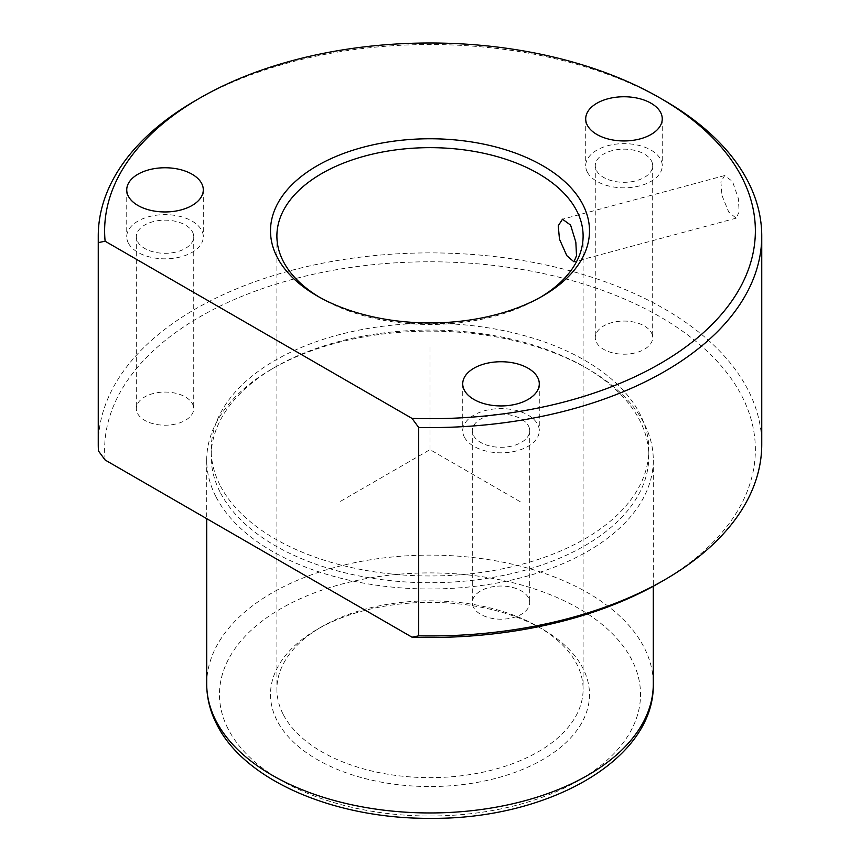 <?xml version="1.0" encoding="UTF-8"?>
<svg xmlns="http://www.w3.org/2000/svg" width="860" height="860" viewBox="0 0 860 860"><rect width="100%" height="100%" fill="white"/><g stroke="black" fill="none" stroke-linecap="round" stroke-linejoin="round"><path stroke-width="0.64" stroke-dasharray="4.3 3.22" d="M721.97 195.424L728.742 212.097L736.149 218.16L739.159 211.915L738.332 198.424L732.526 181.492L724.679 175.548L720.895 181.998L721.97 195.424M283.08 714.133A153.112 88.397 180 0 1 276.888 689.247A153.112 88.397 180 0 1 321.726 626.746A153.112 88.397 180 0 1 538.274 626.746A153.112 88.397 180 0 1 576.92 664.361A153.112 88.397 180 0 1 583.112 689.247A153.112 88.397 180 0 1 451.779 776.752A153.112 88.397 180 0 1 283.08 714.133M540.478 297.259A153.112 88.397 180 0 1 538.274 298.57A153.112 88.397 180 0 1 321.726 298.57A153.112 88.397 180 0 1 319.522 297.259M276.952 720.379A159.498 92.084 180 0 1 317.222 629.348A159.498 92.084 180 0 1 542.778 629.348A159.498 92.084 180 0 1 583.048 668.532A159.498 92.084 180 0 1 474.903 782.815A159.498 92.084 180 0 1 276.952 720.379M215.742 496.349A223.288 128.914 180 0 1 206.712 460.046A223.288 128.914 180 0 1 272.104 368.897A223.288 128.914 180 0 1 587.896 368.897A223.288 128.914 180 0 1 644.258 423.754A223.288 128.914 180 0 1 653.288 460.046A223.288 128.914 180 0 1 461.755 587.659A223.288 128.914 180 0 1 215.742 496.349M220.031 491.974A218.827 126.334 180 0 1 211.173 456.402A218.827 126.334 180 0 1 275.264 367.069A218.827 126.334 180 0 1 584.736 367.069A218.827 126.334 180 0 1 639.969 420.83A218.827 126.334 180 0 1 648.827 456.402A218.827 126.334 180 0 1 461.121 581.457A218.827 126.334 180 0 1 220.031 491.974M220.031 485.201A218.827 126.334 180 0 1 211.173 449.629A218.827 126.334 180 0 1 398.879 324.575A218.827 126.334 180 0 1 639.969 414.058A218.827 126.334 180 0 1 648.827 449.629A218.827 126.334 180 0 1 461.121 574.684A218.827 126.334 180 0 1 220.031 485.201M105.124 460.014A325.37 187.846 180 0 1 374.842 264.504A325.37 187.846 180 0 1 742.201 396.739A325.37 187.846 180 0 1 660.071 582.457M473.452 607.278A28.713 16.576 180 0 1 472.29 602.613A28.713 16.576 180 0 1 496.919 586.208A28.713 16.576 180 0 1 528.545 597.947A28.713 16.576 180 0 1 529.706 602.613A28.713 16.576 180 0 1 505.089 619.028A28.713 16.576 180 0 1 473.452 607.278M192.565 403.974A28.713 16.576 180 0 1 193.726 408.64A28.713 16.576 180 0 1 169.097 425.044A28.713 16.576 180 0 1 137.471 413.305A28.713 16.576 180 0 1 136.31 408.64A28.713 16.576 180 0 1 160.938 392.235A28.713 16.576 180 0 1 192.565 403.974M651.525 332.971A28.713 16.576 180 0 1 652.686 337.636A28.713 16.576 180 0 1 628.058 354.04A28.713 16.576 180 0 1 596.432 342.301A28.713 16.576 180 0 1 595.27 337.636A28.713 16.576 180 0 1 619.899 321.231A28.713 16.576 180 0 1 651.525 332.971M98.255 444.426A331.745 191.533 180 0 1 382.818 254.839A331.745 191.533 180 0 1 748.329 390.494A331.745 191.533 180 0 1 761.745 444.426M195.413 100.631A331.745 191.533 180 0 1 664.587 100.631M464.271 436.944A38.281 22.102 180 0 1 462.723 430.72A38.281 22.102 180 0 1 495.553 408.844A38.281 22.102 180 0 1 537.736 424.496A38.281 22.102 180 0 1 539.284 430.72A38.281 22.102 180 0 1 506.443 452.596A38.281 22.102 180 0 1 464.271 436.944M128.291 242.961A38.281 22.102 180 0 1 126.743 236.736A38.281 22.102 180 0 1 159.573 214.86A38.281 22.102 180 0 1 201.745 230.512A38.281 22.102 180 0 1 203.293 236.736A38.281 22.102 180 0 1 170.463 258.613A38.281 22.102 180 0 1 128.291 242.961M587.251 171.957A38.281 22.102 180 0 1 585.703 165.733A38.281 22.102 180 0 1 618.534 143.867A38.281 22.102 180 0 1 660.706 159.519A38.281 22.102 180 0 1 662.254 165.733A38.281 22.102 180 0 1 629.423 187.609A38.281 22.102 180 0 1 587.251 171.957M528.545 426.055A28.713 16.576 180 0 1 529.706 430.72A28.713 16.576 180 0 1 505.089 447.125A28.713 16.576 180 0 1 473.452 435.386A28.713 16.576 180 0 1 472.29 430.72A28.713 16.576 180 0 1 496.919 414.316A28.713 16.576 180 0 1 528.545 426.055M192.565 232.071A28.713 16.576 180 0 1 193.726 236.736A28.713 16.576 180 0 1 169.097 253.141A28.713 16.576 180 0 1 137.471 241.402A28.713 16.576 180 0 1 136.31 236.736A28.713 16.576 180 0 1 160.938 220.332A28.713 16.576 180 0 1 192.565 232.071M651.525 161.067A28.713 16.576 180 0 1 652.686 165.733A28.713 16.576 180 0 1 628.058 182.148A28.713 16.576 180 0 1 596.432 170.409A28.713 16.576 180 0 1 595.27 165.733A28.713 16.576 180 0 1 619.899 149.328A28.713 16.576 180 0 1 651.525 161.067M520.225 501.724L430 449.629L339.775 501.724M430 449.629L430 345.451M227.986 728.678A210.528 121.55 180 0 1 370.724 577.823A210.528 121.55 180 0 1 632.014 660.233A210.528 121.55 180 0 1 489.275 811.087A210.528 121.55 180 0 1 227.986 728.678M206.712 684.044A223.288 128.914 180 0 1 398.244 556.431A223.288 128.914 180 0 1 644.258 647.741A223.288 128.914 180 0 1 653.288 684.044M736.149 218.16L573.953 261.827M276.888 236.059L276.888 689.247M583.112 236.059L583.112 689.247M321.726 626.746L317.222 629.348M538.274 626.746L542.778 629.348M206.712 460.046L206.712 518.655M653.288 460.046L653.288 586.262M275.264 367.069L272.104 368.897M584.736 367.069L587.896 368.897M211.173 449.629L211.173 456.402M648.827 449.629L648.827 456.402M462.723 383.839L462.723 430.72M539.284 383.839L539.284 430.72M126.743 189.856L126.743 236.736M203.293 189.856L203.293 236.736M585.703 118.852L585.703 165.733M662.254 118.852L662.254 165.733M595.27 165.733L595.27 337.636M652.686 165.733L652.686 337.636M136.31 236.736L136.31 408.64M193.726 236.736L193.726 408.64M529.706 430.72L529.706 602.613M472.29 430.72L472.29 602.613M538.274 298.57L542.778 295.958M321.726 298.57L317.222 295.958M724.679 175.548L562.483 219.214"/><path stroke-width="1.29" d="M559.473 239.177L566.815 255.678L573.953 261.827L576.512 255.71L575.834 242.165L570.599 225.094L562.483 219.214L558.247 225.782L559.473 239.177M319.522 297.259A153.112 88.397 180 0 1 283.08 260.945A153.112 88.397 180 0 1 276.888 236.059A153.112 88.397 180 0 1 408.221 148.554A153.112 88.397 180 0 1 576.92 211.173A153.112 88.397 180 0 1 583.112 236.059A153.112 88.397 180 0 1 540.478 297.259M664.587 579.855L660.071 582.457A325.37 187.846 180 0 1 412.026 637.196L418.702 635.841A331.745 191.533 180 0 0 664.587 579.855A331.745 191.533 180 0 0 761.745 444.426L761.745 236.059A331.745 191.533 180 0 1 418.702 427.485L418.702 635.841M105.124 241.23L412.026 418.411A325.37 187.846 180 0 0 742.201 177.966A325.37 187.846 180 0 0 660.071 98.019A325.37 187.846 180 0 0 199.928 98.019A325.37 187.846 180 0 0 105.124 241.23L98.448 242.574L98.448 450.941L105.124 460.014L412.026 637.196M98.448 450.941A331.745 191.533 180 0 1 98.255 444.426L98.255 236.059A331.745 191.533 180 0 1 195.413 100.631L199.928 98.019M660.071 98.019L664.587 100.631A331.745 191.533 180 0 1 748.329 182.137A331.745 191.533 180 0 1 761.745 236.059M412.026 418.411L418.702 427.485M98.448 242.574A331.745 191.533 180 0 1 98.255 236.059M537.736 377.615A38.281 22.102 180 0 1 539.284 383.839A38.281 22.102 180 0 1 506.443 405.716A38.281 22.102 180 0 1 464.271 390.053A38.281 22.102 180 0 1 462.723 383.839A38.281 22.102 180 0 1 495.553 361.963A38.281 22.102 180 0 1 537.736 377.615M583.048 204.927A159.498 92.084 180 0 1 542.778 295.958A159.498 92.084 180 0 1 317.222 295.958A159.498 92.084 180 0 1 276.952 256.774A159.498 92.084 180 0 1 385.097 142.491A159.498 92.084 180 0 1 583.048 204.927M201.745 183.631A38.281 22.102 180 0 1 203.293 189.856A38.281 22.102 180 0 1 170.463 211.732A38.281 22.102 180 0 1 128.291 196.08A38.281 22.102 180 0 1 126.743 189.856A38.281 22.102 180 0 1 159.573 167.979A38.281 22.102 180 0 1 201.745 183.631M660.706 112.638A38.281 22.102 180 0 1 662.254 118.852A38.281 22.102 180 0 1 629.423 140.728A38.281 22.102 180 0 1 587.251 125.076A38.281 22.102 180 0 1 585.703 118.852A38.281 22.102 180 0 1 618.534 96.976A38.281 22.102 180 0 1 660.706 112.638M215.742 720.336A223.288 128.914 180 0 1 206.712 684.044C206.755 697.825 210.055 711.155 216.612 724.045C244.605 781.041 335.69 819.118 430.849 818.344C547.583 819.419 654.772 760.025 653.288 684.044A223.288 128.914 180 0 1 461.755 811.646A223.288 128.914 180 0 1 215.742 720.336M206.712 518.655L206.712 684.044M653.288 586.262L653.288 684.044"/></g></svg>
